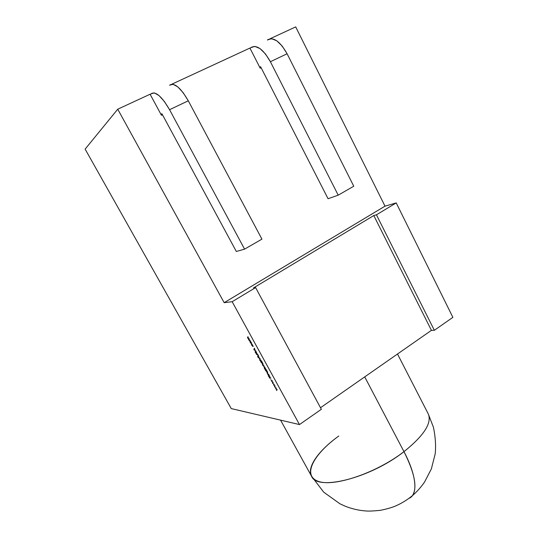 <?xml version="1.0" encoding="UTF-8"?>
<svg xmlns="http://www.w3.org/2000/svg" width="538" height="538" viewBox="0 0 538 538"><rect width="100%" height="100%" fill="white"/><g stroke="black" fill="none" stroke-linecap="round" stroke-linejoin="round"><path stroke-width="0.81" d="M397.501 354.011L428.275 413.937C432.081 422.989 423.984 435.565 403.977 451.658L364.724 376.882L403.977 451.658C414.751 473.198 417.562 487.865 412.404 495.666L409.115 498.269L412.404 495.666C417.562 487.865 414.751 473.198 403.977 451.658C369.875 478.477 316.895 491.275 311.556 476.251C316.895 491.275 369.875 478.477 403.977 451.658L364.724 376.882M150.317 94.661L151.131 93.76C155.563 91.003 161.709 96.315 169.571 109.705C161.803 96.457 155.69 91.11 151.218 93.666L150.317 94.661L151.131 93.76L154.379 92.892L159.046 95.596L164.399 101.514L169.571 109.705L244.575 249.141L236.33 251.481L162.496 114.802L161.467 115.293L150.089 94.237L117.735 109.201L85.125 149.113L231.259 408.584L299.484 424.569L232.16 301.71L224.171 302.679L117.735 109.201L85.125 149.113L231.259 408.584L299.484 424.569L321.354 409.284L299.484 424.569L232.16 301.71L255.604 287.595L321.354 409.284L255.604 287.595L321.354 409.284L299.484 424.569L232.16 301.71L255.604 287.595L253.519 287.917L255.604 287.595L232.16 301.71L224.171 302.679L117.735 109.201L85.125 149.113L231.259 408.584L299.484 424.569M251.367 343.6L249.834 341.448L250.009 341.119L250.574 341.489L251.206 342.363L251.535 343.244L251.367 343.6L250.836 343.264L249.881 341.179L251.206 342.363L251.502 343.54L250.17 342.35L250.009 341.119L251.206 342.363L251.515 343.506M255.967 351.677L257.09 353.607L256.128 351.973L256.149 353.358L255.389 352.545L255.146 351.684L255.98 353.062L255.967 351.677L257.09 353.607L256.128 351.973L256.229 353.325L255.389 352.545L255.146 351.684L256.034 353.042L255.967 351.677L257.09 353.607L256.128 351.973L256.149 353.358L255.389 352.545L255.146 351.684L255.98 353.062L255.967 351.677M259.343 357.225L258.596 357.447L258.704 357.857L258.475 357.44L258.886 357.259L258.442 357.171L259.329 357.205L258.596 357.447L258.825 357.864L258.065 357.414L258.085 356.734L259.329 357.205L258.596 357.447L258.825 357.864L257.904 357.124L258.213 356.741L258.065 357.414L258.085 356.734L258.435 357.158L258.065 357.414L258.852 357.198L258.314 357.151M261.159 362.363L260.506 361.139L261.676 361.301L262.921 363.627L261.73 361.536L262.356 363.621L261.159 362.363L260.506 361.139L261.676 361.301L262.921 363.627L261.542 361.489L262.497 363.567L261.159 362.363L260.843 361.442L261.219 361.193L260.506 361.139L261.676 361.301L262.921 363.627L261.542 361.489L262.356 363.621L261.246 362.303M265.416 368.631L265.765 368.933L264.319 368.806L264.763 368.57L263.889 366.405L265.765 368.933L264.319 368.806L264.763 368.57L263.889 366.405L265.765 368.933L264.319 368.806L264.763 368.57L263.889 366.405L265.099 367.689L265.133 368.597M268.771 374.401L267.884 374.576L266.989 372.693L267.789 372.626L267.245 372.874L267.373 373.459L268.926 374.69L267.884 374.576L267.009 372.619L267.789 372.626L267.211 372.901L267.373 373.459L268.926 374.69L267.884 374.576L267.258 372.572L267.789 372.626L267.245 372.874L267.373 373.459L268.771 374.401M275.153 386.035L274.649 386.903L274.864 386.008L273.681 385.141L274.003 384.448L272.692 383.338L274.286 384.462L273.97 385.161L275.18 386.082L274.649 386.903L274.864 386.008L273.681 385.141L274.003 384.448L272.692 383.338L274.286 384.462L273.97 385.161L275.18 386.082L274.649 386.903L274.864 386.008L273.681 385.141L274.003 384.448L272.692 383.338L274.286 384.462L273.97 385.161L275.153 386.035M277.137 389.647L276.626 390.507L276.841 389.62L275.658 388.745L275.987 388.059L274.676 386.943L276.27 388.073L275.947 388.772L277.137 389.647L276.626 390.507L276.841 389.62L275.658 388.745L275.987 388.059L274.676 386.943L276.27 388.073L275.947 388.772L277.137 389.647L276.626 390.507L276.841 389.62L275.658 388.745L275.987 388.059L274.676 386.943L276.27 388.073L275.947 388.772L277.137 389.647M273.163 382.41L272.672 383.298L272.874 382.39L271.67 381.476L272.02 380.823L270.708 379.727L272.302 380.837L271.986 381.55L273.196 382.464L272.672 383.298L272.874 382.39L271.67 381.476L272.02 380.823L270.708 379.727L272.302 380.837L271.986 381.55L273.196 382.464L272.672 383.298L272.874 382.39L271.67 381.476L272.02 380.823L270.708 379.727L272.302 380.837L271.986 381.55L273.163 382.41M270.695 377.911L269.424 378.032L269.807 377.81L268.301 376.001L269.807 377.649L269.666 376.035L270.002 377.831L270.856 378.201L269.424 378.032L269.807 377.81L268.301 376.001L269.807 377.649L269.666 376.035L270.002 377.831L270.856 378.201L269.424 378.032L269.807 377.81L268.301 376.001L269.807 377.649L269.666 376.035L270.002 377.831L270.695 377.911M269.309 375.396L268.267 375.282L269.309 375.396M265.752 370.722L265.099 369.505L266.283 369.693L267.527 372.007L266.33 369.922L266.949 371.993L265.752 370.722L265.099 369.505L266.283 369.693L267.527 372.007L266.149 369.875L267.09 371.94L265.752 370.722L265.436 369.808L265.812 369.572L265.099 369.505L266.283 369.693L267.527 372.007L266.149 369.875L266.949 371.993L265.839 370.662M263.607 365.625L264.131 365.948L263.095 365.86L262.504 364.744L264.131 365.948L263.095 365.86L262.504 364.744L263.62 365.632L263.095 365.86L262.504 364.744L264.131 365.948L263.095 365.86M263.216 364.287L262.349 364.495M261.004 360.252L259.726 360.447L260.17 360.198L259.498 358.429L260.177 358.752L259.484 358.738L259.975 359.855L261.004 360.252L259.726 360.447L260.17 360.198L259.255 358.49L260.015 358.456L260.177 358.752L259.464 358.765L259.619 359.337L261.159 360.541L259.726 360.447L260.17 360.198L259.498 358.429L260.015 358.456L260.177 358.752L259.484 358.738L259.619 359.337L261.004 360.252L259.726 360.447L261.159 360.541L259.726 360.447M258.489 356.136L257.393 356.129L258.24 355.88L258.092 355.141L256.249 354.051L257.594 354.307L258.227 355.134L258.489 356.136L257.393 356.129L258.294 355.847L258.092 355.141L256.249 354.051L257.083 354.091L258.227 355.134L258.502 356.122L257.393 356.129L258.24 355.88L258.092 355.141L256.249 354.051L257.083 354.091L258.227 355.134L258.489 356.136M256.075 351.274L253.849 349.68L254.373 348.18L255.187 350.446L256.075 351.274L253.849 349.68L254.373 348.18L255.187 350.446L256.075 351.274L253.849 349.68L254.373 348.18L255.187 350.446L256.075 351.274M252.988 346.533L251.36 344.098L252.813 346.237L251.932 344.105L253.136 346.142L252.988 346.533L251.723 345.181L251.36 344.098L252.907 346.196L251.932 344.105L253.109 346.479L251.723 345.181L251.36 344.098L252.813 346.237L251.932 344.105L253.129 346.438M250.022 340.245L249.188 340.527L247.44 337.104L248.22 336.956L247.648 337.333L247.81 337.824L249.282 338.893L248.556 338.96L248.704 339.465L250.183 340.541L249.188 340.527L247.473 337.03L248.22 336.956L248.381 337.252L247.662 337.306L247.81 337.824L249.282 338.893L248.569 338.947L248.704 339.465L250.183 340.541L249.188 340.527L247.655 337.77L247.682 336.963L248.381 337.252L247.843 337.252L247.81 337.824L249.282 338.893L248.778 338.893L248.704 339.465L250.022 340.245M259.787 67.371L260.594 66.712L259.787 67.371L260.594 66.712L328.066 198.73L261.132 67.761L260.21 68.198L249.914 48.07L171.864 84.17M232.16 301.71L224.171 302.679L385.006 206.162L295.698 26.9L270.19 38.696M169.719 85.105C174.44 82.448 180.627 87.674 188.287 100.794L261.932 239.141L244.575 249.141L169.571 109.705L188.287 100.794C180.533 87.539 174.305 82.341 169.618 85.206L173.021 84.264L177.789 86.874L183.169 92.691L188.287 100.794L261.932 239.141L244.575 249.141L236.33 251.481L161.898 113.7L161.05 114.52M169.571 109.705L188.287 100.794L169.571 109.705L244.575 249.141L236.33 251.481L161.898 113.7L162.496 114.802L161.467 115.293L150.089 94.237L117.735 109.201L224.171 302.679L385.006 206.162L396.217 202.907L376.445 214.81L373.789 215.55L253.519 287.917L255.604 287.595M320.514 407.73L431.422 330.345L320.514 407.73L431.422 330.345L434.341 330.298L452.875 317.346L396.217 202.907L376.445 214.81L373.789 215.55L253.519 287.917L373.789 215.55L431.422 330.345L434.341 330.298L452.875 317.346L396.217 202.907L376.445 214.81L373.789 215.55L431.422 330.345L434.341 330.298L376.445 214.81L434.341 330.298L452.875 317.346L396.217 202.907L385.006 206.162L295.698 26.9L385.006 206.162L396.217 202.907M280.567 420.131L311.556 476.251C306.458 467.253 318.745 450.373 338.785 436.029C313.795 453.917 302.107 475.175 317.803 481.154C333.029 487.495 375.753 473.42 403.977 451.658C416.654 475.572 418.154 494.752 409.115 498.269M311.556 476.251L323.701 492.156L339.929 503.79L345.228 506.224C352.108 508.914 359.041 510.495 366.028 510.979C368.981 511.221 373.695 511.013 380.158 510.347C385.773 509.278 390.655 507.926 394.818 506.305C401.072 503.676 406.93 500.125 412.404 495.666C416.97 491.698 421.005 487.179 424.522 482.115L431.362 468.907L435.188 453.904C436.036 445.773 435.45 436.883 433.42 427.219L428.275 413.937C432.081 422.989 423.984 435.565 403.977 451.658M261.132 67.761L260.21 68.198L249.914 48.07L260.21 68.198L261.132 67.761L260.594 66.712L328.066 198.73L338.214 195.173L353.762 186.209L287.097 53.766L282.248 46.113L276.767 40.801L271.542 38.669L267.393 39.987C273.338 36.584 279.901 41.177 287.097 53.766L270.392 61.722L338.214 195.173L353.762 186.209L287.097 53.766C279.995 41.305 273.472 36.678 267.521 39.879M287.097 53.766L270.392 61.722L338.214 195.173L353.762 186.209L287.097 53.766L270.392 61.722L265.496 53.988L260.029 48.588L254.871 46.382L250.849 47.64L250.062 48.353M338.214 195.173L328.066 198.73L338.214 195.173L270.392 61.722C263.196 49.146 256.72 44.419 250.97 47.532L250.849 47.64C256.586 44.318 263.102 49.012 270.392 61.722M276.909 390.084L276.458 390.198L277.07 389.599L276.458 390.198M276.081 388.53L275.638 388.692L276.229 388.046L275.638 388.692M275.658 388.745L276.229 388.046M274.925 386.479L274.481 386.6L275.086 385.988L274.481 386.6M274.098 384.926L273.654 385.087L274.252 384.435L273.654 385.087M273.681 385.141L274.252 384.435M272.941 382.861L272.504 382.989L273.109 382.37L272.504 382.989M272.114 381.308L271.67 381.476L272.268 380.817L271.67 381.476M271.697 381.529L272.268 380.817M269.767 377.804L269.424 378.032M268.778 375.336L268.428 375.564M268.247 374.34L267.884 374.576M267.803 372.639L267.46 372.861M267.668 372.612L267.245 372.874M265.624 369.552L265.254 369.794M265.765 369.841L266.794 371.704L265.866 370.709L265.651 369.882L266.108 369.613L265.765 369.841L266.761 370.749L266.909 371.664L265.866 370.709L266.929 371.455L266.202 370.131L265.617 370.07L265.866 370.709L266.108 369.613M264.689 368.564L264.319 368.806M265.066 367.629L265.086 368.597L263.943 366.734L264.978 367.683L264.044 366.694L264.642 368.295L265.234 368.348L264.978 367.683L265.086 368.597L264.158 367.609L264.225 366.573M261.165 361.462L262.201 363.332L261.273 362.35L261.051 361.509L261.529 361.233L261.165 361.462L262.161 362.363L262.309 363.291L261.273 362.35L262.336 363.083L261.596 361.744L261.024 361.704L261.273 362.35L261.529 361.233M260.042 358.496L259.699 358.718M260.029 358.476L259.484 358.738M258.596 357.447L259.329 357.205L258.401 357.091L258.065 357.414M258.536 355.927L257.393 356.129M257.265 354.125L256.411 354.34M254.548 348.49L253.828 349.639M254.319 349.115L254.958 350.278L254.104 349.673L254.42 349.048L255.059 350.211L254.104 349.673L254.319 349.115L254.958 350.278L254.104 349.673L254.42 349.048M250.244 341.354L249.834 341.448M250.17 341.415L251.078 342.363L251.206 343.305L250.291 342.356L250.365 341.294L251.307 343.257L250.291 342.356L251.34 343.036L250.6 341.691L250.17 341.415L250.291 342.356L250.365 341.294M250.049 340.292L249.188 340.527M248.247 337.017L247.843 337.252M249.155 338.658L248.778 338.893M162.496 114.802L161.467 115.293L150.089 94.237L117.735 109.201M224.171 302.679L385.006 206.162M188.287 100.794L261.932 239.141L244.575 249.141M434.341 330.298L376.445 214.81M431.422 330.345L373.789 215.55M276.835 389.949L277.07 389.599M274.857 386.351L275.086 385.988M272.874 382.74L273.109 382.37M265.436 369.808L265.833 369.761M264.044 366.694L264.978 367.683M258.475 357.44L258.852 357.198L258.442 357.171M253.849 349.68L254.185 349.465M247.702 337.279L248.045 337.064M248.61 338.92L248.953 338.705"/></g></svg>
